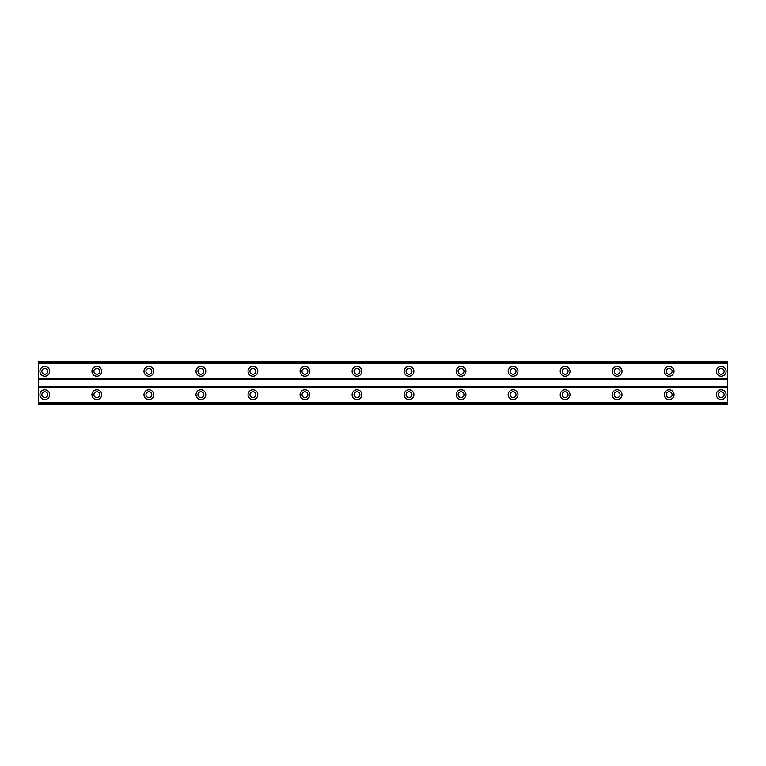 <?xml version="1.0" encoding="UTF-8"?>
<svg xmlns="http://www.w3.org/2000/svg" width="766" height="766" viewBox="0 0 766 766"><rect width="100%" height="100%" fill="white"/><g stroke="black" fill="none" stroke-linecap="round" stroke-linejoin="round"><path stroke-width="1.15" d="M44.801 374.22A2.93 2.93 0 0 1 41.881 371.29A2.93 2.93 0 0 1 44.801 368.369A2.93 2.93 0 0 1 47.731 371.29A2.93 2.93 0 0 1 44.801 374.22M721.199 374.22A2.93 2.93 0 0 1 718.269 371.29A2.93 2.93 0 0 1 721.199 368.369A2.93 2.93 0 0 1 724.119 371.29A2.93 2.93 0 0 1 721.199 374.22M669.168 374.22A2.93 2.93 0 0 1 666.238 371.29A2.93 2.93 0 0 1 669.168 368.369A2.93 2.93 0 0 1 672.088 371.29A2.93 2.93 0 0 1 669.168 374.22M617.137 374.22A2.93 2.93 0 0 1 614.208 371.29A2.93 2.93 0 0 1 617.137 368.369A2.93 2.93 0 0 1 620.058 371.29A2.93 2.93 0 0 1 617.137 374.22M565.107 374.22A2.93 2.93 0 0 1 562.177 371.29A2.93 2.93 0 0 1 565.107 368.369A2.93 2.93 0 0 1 568.037 371.29A2.93 2.93 0 0 1 565.107 374.22M513.076 374.22A2.93 2.93 0 0 1 510.146 371.29A2.93 2.93 0 0 1 513.076 368.369A2.93 2.93 0 0 1 516.006 371.29A2.93 2.93 0 0 1 513.076 374.22M461.046 374.22A2.93 2.93 0 0 1 458.116 371.29A2.93 2.93 0 0 1 461.046 368.369A2.93 2.93 0 0 1 463.976 371.29A2.93 2.93 0 0 1 461.046 374.22M409.015 374.22A2.93 2.93 0 0 1 406.085 371.29A2.93 2.93 0 0 1 409.015 368.369A2.93 2.93 0 0 1 411.945 371.29A2.93 2.93 0 0 1 409.015 374.22M356.985 374.22A2.93 2.93 0 0 1 354.055 371.29A2.93 2.93 0 0 1 356.985 368.369A2.93 2.93 0 0 1 359.915 371.29A2.93 2.93 0 0 1 356.985 374.22M304.954 374.22A2.93 2.93 0 0 1 302.024 371.29A2.93 2.93 0 0 1 304.954 368.369A2.93 2.93 0 0 1 307.884 371.29A2.93 2.93 0 0 1 304.954 374.22M252.924 374.22A2.93 2.93 0 0 1 249.994 371.29A2.93 2.93 0 0 1 252.924 368.369A2.93 2.93 0 0 1 255.854 371.29A2.93 2.93 0 0 1 252.924 374.22M200.893 374.22A2.93 2.93 0 0 1 197.963 371.29A2.93 2.93 0 0 1 200.893 368.369A2.93 2.93 0 0 1 203.823 371.29A2.93 2.93 0 0 1 200.893 374.22M148.863 374.22A2.93 2.93 0 0 1 145.942 371.29A2.93 2.93 0 0 1 148.863 368.369A2.93 2.93 0 0 1 151.792 371.29A2.93 2.93 0 0 1 148.863 374.22M96.832 374.22A2.93 2.93 0 0 1 93.912 371.29A2.93 2.93 0 0 1 96.832 368.369A2.93 2.93 0 0 1 99.762 371.29A2.93 2.93 0 0 1 96.832 374.22M44.801 389.827A4.874 4.874 0 0 0 39.928 394.71A4.874 4.874 0 0 0 44.801 399.584A4.874 4.874 0 0 0 49.685 394.71A4.874 4.874 0 0 0 44.801 389.827M721.199 389.827A4.874 4.874 0 0 0 716.315 394.71A4.874 4.874 0 0 0 721.199 399.584A4.874 4.874 0 0 0 726.072 394.71A4.874 4.874 0 0 0 721.199 389.827M669.168 389.827A4.874 4.874 0 0 0 664.285 394.71A4.874 4.874 0 0 0 669.168 399.584A4.874 4.874 0 0 0 674.042 394.71A4.874 4.874 0 0 0 669.168 389.827M617.137 389.827A4.874 4.874 0 0 0 612.254 394.71A4.874 4.874 0 0 0 617.137 399.584A4.874 4.874 0 0 0 622.011 394.71A4.874 4.874 0 0 0 617.137 389.827M565.107 389.827A4.874 4.874 0 0 0 560.224 394.71A4.874 4.874 0 0 0 565.107 399.584A4.874 4.874 0 0 0 569.981 394.71A4.874 4.874 0 0 0 565.107 389.827M513.076 389.827A4.874 4.874 0 0 0 508.193 394.71A4.874 4.874 0 0 0 513.076 399.584A4.874 4.874 0 0 0 517.95 394.71A4.874 4.874 0 0 0 513.076 389.827M461.046 389.827A4.874 4.874 0 0 0 456.172 394.71A4.874 4.874 0 0 0 461.046 399.584A4.874 4.874 0 0 0 465.92 394.71A4.874 4.874 0 0 0 461.046 389.827M409.015 389.827A4.874 4.874 0 0 0 404.142 394.71A4.874 4.874 0 0 0 409.015 399.584A4.874 4.874 0 0 0 413.889 394.71A4.874 4.874 0 0 0 409.015 389.827M356.985 389.827A4.874 4.874 0 0 0 352.111 394.71A4.874 4.874 0 0 0 356.985 399.584A4.874 4.874 0 0 0 361.858 394.71A4.874 4.874 0 0 0 356.985 389.827M304.954 389.827A4.874 4.874 0 0 0 300.08 394.71A4.874 4.874 0 0 0 304.954 399.584A4.874 4.874 0 0 0 309.828 394.71A4.874 4.874 0 0 0 304.954 389.827M252.924 389.827A4.874 4.874 0 0 0 248.05 394.71A4.874 4.874 0 0 0 252.924 399.584A4.874 4.874 0 0 0 257.807 394.71A4.874 4.874 0 0 0 252.924 389.827M200.893 389.827A4.874 4.874 0 0 0 196.019 394.71A4.874 4.874 0 0 0 200.893 399.584A4.874 4.874 0 0 0 205.776 394.71A4.874 4.874 0 0 0 200.893 389.827M148.863 389.827A4.874 4.874 0 0 0 143.989 394.71A4.874 4.874 0 0 0 148.863 399.584A4.874 4.874 0 0 0 153.746 394.71A4.874 4.874 0 0 0 148.863 389.827M96.832 389.827A4.874 4.874 0 0 0 91.958 394.71A4.874 4.874 0 0 0 96.832 399.584A4.874 4.874 0 0 0 101.715 394.71A4.874 4.874 0 0 0 96.832 389.827M44.801 366.416A4.874 4.874 0 0 0 39.928 371.29A4.874 4.874 0 0 0 44.801 376.173A4.874 4.874 0 0 0 49.685 371.29A4.874 4.874 0 0 0 44.801 366.416M721.199 366.416A4.874 4.874 0 0 0 716.315 371.29A4.874 4.874 0 0 0 721.199 376.173A4.874 4.874 0 0 0 726.072 371.29A4.874 4.874 0 0 0 721.199 366.416M669.168 366.416A4.874 4.874 0 0 0 664.285 371.29A4.874 4.874 0 0 0 669.168 376.173A4.874 4.874 0 0 0 674.042 371.29A4.874 4.874 0 0 0 669.168 366.416M617.137 366.416A4.874 4.874 0 0 0 612.254 371.29A4.874 4.874 0 0 0 617.137 376.173A4.874 4.874 0 0 0 622.011 371.29A4.874 4.874 0 0 0 617.137 366.416M565.107 366.416A4.874 4.874 0 0 0 560.224 371.29A4.874 4.874 0 0 0 565.107 376.173A4.874 4.874 0 0 0 569.981 371.29A4.874 4.874 0 0 0 565.107 366.416M513.076 366.416A4.874 4.874 0 0 0 508.193 371.29A4.874 4.874 0 0 0 513.076 376.173A4.874 4.874 0 0 0 517.95 371.29A4.874 4.874 0 0 0 513.076 366.416M461.046 366.416A4.874 4.874 0 0 0 456.172 371.29A4.874 4.874 0 0 0 461.046 376.173A4.874 4.874 0 0 0 465.92 371.29A4.874 4.874 0 0 0 461.046 366.416M409.015 366.416A4.874 4.874 0 0 0 404.142 371.29A4.874 4.874 0 0 0 409.015 376.173A4.874 4.874 0 0 0 413.889 371.29A4.874 4.874 0 0 0 409.015 366.416M356.985 366.416A4.874 4.874 0 0 0 352.111 371.29A4.874 4.874 0 0 0 356.985 376.173A4.874 4.874 0 0 0 361.858 371.29A4.874 4.874 0 0 0 356.985 366.416M304.954 366.416A4.874 4.874 0 0 0 300.08 371.29A4.874 4.874 0 0 0 304.954 376.173A4.874 4.874 0 0 0 309.828 371.29A4.874 4.874 0 0 0 304.954 366.416M252.924 366.416A4.874 4.874 0 0 0 248.05 371.29A4.874 4.874 0 0 0 252.924 376.173A4.874 4.874 0 0 0 257.807 371.29A4.874 4.874 0 0 0 252.924 366.416M200.893 366.416A4.874 4.874 0 0 0 196.019 371.29A4.874 4.874 0 0 0 200.893 376.173A4.874 4.874 0 0 0 205.776 371.29A4.874 4.874 0 0 0 200.893 366.416M148.863 366.416A4.874 4.874 0 0 0 143.989 371.29A4.874 4.874 0 0 0 148.863 376.173A4.874 4.874 0 0 0 153.746 371.29A4.874 4.874 0 0 0 148.863 366.416M96.832 366.416A4.874 4.874 0 0 0 91.958 371.29A4.874 4.874 0 0 0 96.832 376.173A4.874 4.874 0 0 0 101.715 371.29A4.874 4.874 0 0 0 96.832 366.416M44.801 397.631A2.93 2.93 0 0 1 41.881 394.71A2.93 2.93 0 0 1 44.801 391.78A2.93 2.93 0 0 1 47.731 394.71A2.93 2.93 0 0 1 44.801 397.631M721.199 397.631A2.93 2.93 0 0 1 718.269 394.71A2.93 2.93 0 0 1 721.199 391.78A2.93 2.93 0 0 1 724.119 394.71A2.93 2.93 0 0 1 721.199 397.631M669.168 397.631A2.93 2.93 0 0 1 666.238 394.71A2.93 2.93 0 0 1 669.168 391.78A2.93 2.93 0 0 1 672.088 394.71A2.93 2.93 0 0 1 669.168 397.631M617.137 397.631A2.93 2.93 0 0 1 614.208 394.71A2.93 2.93 0 0 1 617.137 391.78A2.93 2.93 0 0 1 620.058 394.71A2.93 2.93 0 0 1 617.137 397.631M565.107 397.631A2.93 2.93 0 0 1 562.177 394.71A2.93 2.93 0 0 1 565.107 391.78A2.93 2.93 0 0 1 568.037 394.71A2.93 2.93 0 0 1 565.107 397.631M513.076 397.631A2.93 2.93 0 0 1 510.146 394.71A2.93 2.93 0 0 1 513.076 391.78A2.93 2.93 0 0 1 516.006 394.71A2.93 2.93 0 0 1 513.076 397.631M461.046 397.631A2.93 2.93 0 0 1 458.116 394.71A2.93 2.93 0 0 1 461.046 391.78A2.93 2.93 0 0 1 463.976 394.71A2.93 2.93 0 0 1 461.046 397.631M409.015 397.631A2.93 2.93 0 0 1 406.085 394.71A2.93 2.93 0 0 1 409.015 391.78A2.93 2.93 0 0 1 411.945 394.71A2.93 2.93 0 0 1 409.015 397.631M356.985 397.631A2.93 2.93 0 0 1 354.055 394.71A2.93 2.93 0 0 1 356.985 391.78A2.93 2.93 0 0 1 359.915 394.71A2.93 2.93 0 0 1 356.985 397.631M304.954 397.631A2.93 2.93 0 0 1 302.024 394.71A2.93 2.93 0 0 1 304.954 391.78A2.93 2.93 0 0 1 307.884 394.71A2.93 2.93 0 0 1 304.954 397.631M252.924 397.631A2.93 2.93 0 0 1 249.994 394.71A2.93 2.93 0 0 1 252.924 391.78A2.93 2.93 0 0 1 255.854 394.71A2.93 2.93 0 0 1 252.924 397.631M200.893 397.631A2.93 2.93 0 0 1 197.963 394.71A2.93 2.93 0 0 1 200.893 391.78A2.93 2.93 0 0 1 203.823 394.71A2.93 2.93 0 0 1 200.893 397.631M148.863 397.631A2.93 2.93 0 0 1 145.942 394.71A2.93 2.93 0 0 1 148.863 391.78A2.93 2.93 0 0 1 151.792 394.71A2.93 2.93 0 0 1 148.863 397.631M96.832 397.631A2.93 2.93 0 0 1 93.912 394.71A2.93 2.93 0 0 1 96.832 391.78A2.93 2.93 0 0 1 99.762 394.71A2.93 2.93 0 0 1 96.832 397.631M38.3 404.467L38.3 361.533L727.7 361.533L727.7 404.467L38.3 404.467M727.7 402.351L38.3 402.351M38.3 387.548L727.7 387.548M727.7 386.907L38.3 386.907M38.3 379.093L727.7 379.093M727.7 378.452L38.3 378.452M38.3 363.649L727.7 363.649M727.7 403.309L38.3 403.309M38.3 362.691L727.7 362.691M727.7 404.247L38.3 404.247M38.3 361.753L727.7 361.753"/></g></svg>
